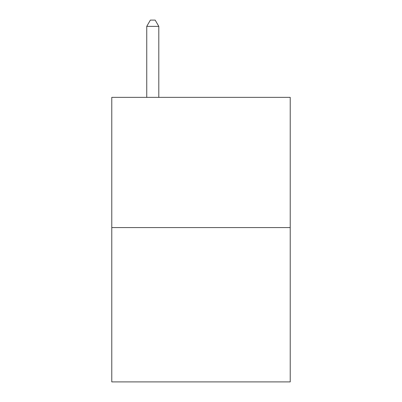 <?xml version="1.0" encoding="UTF-8"?>
<svg xmlns="http://www.w3.org/2000/svg" width="402" height="402" viewBox="0 0 402 402"><rect width="100%" height="100%" fill="white"/><g stroke="black" fill="none" stroke-linecap="round" stroke-linejoin="round"><path stroke-width="0.6" d="M290.219 227.572L290.219 97.359L111.781 97.359L111.781 381.9L290.219 381.9L290.219 227.572L111.781 227.572M158.8 97.359L158.8 26.371L146.745 26.371L146.745 97.359M146.745 26.371L150.363 20.1L155.182 20.1L158.8 26.371"/></g></svg>
